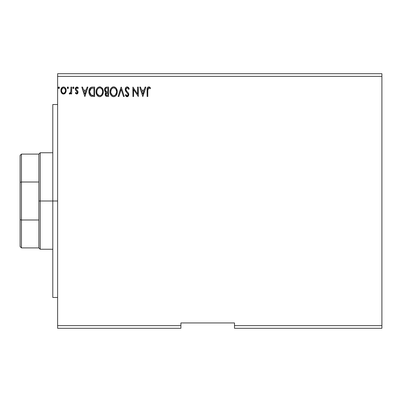 <?xml version="1.0" encoding="UTF-8"?>
<svg xmlns="http://www.w3.org/2000/svg" width="402" height="402" viewBox="0 0 402 402"><rect width="100%" height="100%" fill="white"/><g stroke="black" fill="none" stroke-linecap="round" stroke-linejoin="round"><path stroke-width="0.6" d="M234.502 328.298L381.9 328.298L234.502 328.298L234.502 325.62L381.9 325.62L381.9 328.298L381.9 325.62L234.502 325.62L234.502 322.942L180.9 322.942L180.9 325.62L57.622 325.62L57.622 76.38L381.9 76.38L381.9 325.62L381.9 76.38L57.622 76.38L57.622 73.702L381.9 73.702L57.622 73.702L57.622 325.62L180.9 325.62L180.9 328.298L57.622 328.298L180.9 328.298L180.9 322.942L234.502 322.942L234.502 328.298M68.446 87.762L68.099 87.053L67.581 87.053L67.39 88.279L67.978 88.525L68.41 88.033L67.843 86.978L67.24 87.762L67.843 88.546L68.446 87.762L67.772 86.988M73.973 87.762L73.631 87.053L73.114 87.053L72.923 88.279L73.511 88.525L73.943 88.033L73.375 86.978L72.772 87.762L73.375 88.546L73.973 87.762L73.305 86.988M87.139 87.098L87.922 87.098L84.917 96.48L87.922 87.098L87.139 87.098L86.174 90.108L83.541 90.108L82.576 87.098L81.792 87.098L84.797 96.48L87.922 87.098L87.139 87.098L86.174 90.108L83.541 90.108L82.576 87.098L81.792 87.098L84.797 96.48L81.792 87.098L82.576 87.098M102.048 88.008L103.319 91.746L102.842 89.284L101.289 87.329L99.279 86.887L97.47 87.897L96.57 89.319L96.148 90.952L96.57 94.284L98.143 96.254L99.329 96.691L100.585 96.591L102.475 94.983L103.319 91.746C103.349 89.078 102.143 87.45 99.696 86.857C97.254 87.47 96.058 89.113 96.103 91.792C96.053 94.5 97.274 96.143 99.756 96.721C102.183 96.083 103.369 94.425 103.319 91.746L103.269 90.907M145.102 87.098L145.886 87.098L142.881 96.48L145.886 87.098L145.102 87.098L144.137 90.108L141.504 90.108L140.539 87.098L139.755 87.098L142.76 96.48L145.886 87.098L145.102 87.098L144.137 90.108L141.504 90.108L140.539 87.098L139.755 87.098L142.76 96.48L139.755 87.098L140.539 87.098M128.7 87.757L129.293 88.907L128.705 89.385L129.293 88.907L127.183 86.857L125.992 87.375L125.323 88.52L125.233 89.832L125.67 91.068L128.062 94.244L127.861 95.369L127.354 95.736L126.71 95.636L125.886 94.555L125.323 95.133L126.524 96.575L127.861 96.515L128.791 94.912L128.444 93.103L126.414 90.741L125.942 89.651L126.258 88.334L126.992 87.847L127.771 87.993L128.705 89.385L129.293 88.907L128.54 87.541L127.57 86.907M117.253 91.329L117.268 91.746C117.299 89.078 116.093 87.45 113.65 86.857C111.203 87.47 110.007 89.113 110.053 91.792C110.002 94.5 111.223 96.143 113.706 96.721C116.133 96.083 117.319 94.425 117.268 91.746L116.394 88.546L115.243 87.329L113.856 86.867L112.816 86.983L111.419 87.897L110.52 89.319L110.063 91.37L110.248 93.48L110.922 95.038L112.093 96.254L113.279 96.691L114.535 96.591L115.927 95.656L116.947 93.842L117.268 91.746L117.218 92.581M59.426 87.762L59.084 87.053L58.561 87.053L58.37 88.279L58.958 88.525L59.39 88.033L58.823 86.978L58.22 87.762L58.823 88.546L59.426 87.762L58.752 86.988M106.731 87.098L108.61 87.098L106.254 87.149L104.821 88.355L104.605 90.505L105.093 91.51L106.002 92.158L105.324 93.048L105.158 94.671L106.173 96.284L108.61 96.48L108.61 87.098L108.61 96.48L108.61 87.098L106.731 87.098C105.269 87.324 104.53 88.214 104.52 89.762L106.002 92.158L105.123 94.153C105.133 95.636 105.857 96.41 107.284 96.48L106.831 96.455M118.897 96.48L118.108 96.48L121.118 87.098L118.108 96.48L118.897 96.48L121.178 89.365L123.454 96.48L124.243 96.48L121.233 87.098L124.243 96.48L121.233 87.098L118.108 96.48L118.897 96.48L121.178 89.365L123.454 96.48L124.243 96.48L123.454 96.48M147.81 90.239L147.891 88.792L148.464 87.907L149.177 87.902L150.212 88.661L150.579 87.943L148.805 86.857L147.835 87.199L147.278 88.068L147.092 96.48L147.81 96.48L147.81 90.239L148.815 87.822L150.212 88.661L150.579 87.943L148.805 86.857C147.373 87.35 146.8 88.445 147.092 90.143L147.092 96.48L147.81 96.48L147.81 90.239M137.59 87.098L137.59 94.078L132.901 87.098L132.901 96.48L133.62 96.48L133.62 89.485L138.313 96.48L138.313 87.098L137.59 87.098L138.313 87.098L137.59 87.098L137.59 94.078L132.901 87.098L132.901 96.48L133.62 96.48L133.62 89.485L138.313 96.48L138.313 87.098L138.157 96.48M91.656 87.164L92.48 87.098L90.505 87.596L89.309 89.244L88.887 91.671L89.199 93.857L89.988 95.344L91.008 96.143L94.661 96.48L94.661 87.098L92.48 87.098C89.978 87.44 88.777 88.963 88.887 91.671C88.777 93.596 89.485 95.083 91.008 96.143L94.661 96.48L94.661 87.098L94.661 96.48L93.239 96.48M76.692 94.073L77.737 93.475L78.048 92.003L77.661 90.947L76.189 89.581L76.073 88.54L76.903 87.822L77.893 88.546L78.305 87.907L77.681 87.244L76.646 86.993L75.671 87.646L75.31 89.234L75.717 90.299L77.169 91.686L77.3 92.626L76.571 93.229L75.722 92.51L75.3 93.098L76.692 94.073L78.063 92.279L77.832 91.219L76.189 89.581L76.018 88.922L76.903 87.822L77.893 88.546L78.305 87.907L76.817 86.978L75.3 88.963L75.536 90.018L77.34 92.309L76.646 93.234L75.722 92.51L75.3 93.098L76.998 94.038M70.968 87.098L71.692 87.098L70.968 87.098L70.742 92.224L70.265 93.043L69.511 93.113L69.164 93.842L70.139 93.967L70.968 92.947L70.968 93.952L71.692 93.952L71.692 87.098L71.692 93.952L71.692 87.098L70.968 87.098L70.858 91.756L69.164 93.842L69.712 94.073L70.968 92.947L70.968 93.952L71.692 93.952L70.968 93.952M65.456 92.942L65.993 91.777L66.119 89.897L65.516 88.184L64.672 87.304L63.511 86.978L62.35 87.304L61.019 89.299L60.878 90.832L61.25 92.385L61.938 93.4L62.933 93.998L64.094 93.998L65.089 93.395L66.159 90.51C66.174 88.561 65.295 87.385 63.511 86.978C61.727 87.39 60.848 88.566 60.868 90.51L61.566 92.947L63.511 94.073L65.456 92.942M381.9 73.702L381.9 76.38L381.9 73.702M57.622 328.298L57.622 325.62L57.622 328.298M105.123 94.153L105.409 95.47L105.982 96.163L105.445 95.535M105.284 95.168L105.163 94.686M105.666 91.988L105.354 91.777M105.088 91.505L104.862 91.174M104.54 90.138L104.605 90.505M104.525 89.953L104.53 89.52M104.55 89.284L104.816 88.36M104.862 88.274L106.49 87.108M105.796 87.309L105.394 87.581M105.535 90.807L105.892 91.194L105.309 90.299L105.364 89.063L105.244 89.762C105.309 88.611 105.917 88.043 107.063 88.063L107.887 88.063L107.887 91.55L106.374 91.44L107.525 91.55L106.374 91.44L105.279 90.184M106.877 95.505L105.842 94.138L107.887 92.51L107.887 95.52L106.525 95.415M106.017 93.294L105.907 94.676L106.073 93.179M107.52 92.51L106.852 92.576L107.887 92.51L107.887 95.52L107.138 95.52M106.535 92.691L106.852 92.576M106.078 88.214L106.515 88.098M105.364 89.063L105.505 88.757M106.158 95.153L105.907 94.676M117.062 93.43L116.947 93.837M117.153 93.008L116.665 94.54M116.655 94.56L115.665 95.917M114.851 96.465L114.535 96.591M110.922 95.038L112.354 96.41M112.389 96.425L111.6 95.872M111.54 95.812L110.917 95.028M110.52 94.274L110.399 93.973M110.228 93.395L110.098 92.651M110.098 90.937L110.163 90.505M110.369 89.706L110.515 89.324M112.359 87.164L111.414 87.907M111.424 87.897L111.816 87.52M112.821 86.978L113.218 86.892M114.078 86.887L114.475 86.978M116.394 88.546L115.243 87.329L116.389 88.535M116.495 88.706L116.791 89.284M116.153 88.199L115.882 87.877M113.505 87.827L113.671 87.822C115.62 88.309 116.58 89.621 116.545 91.751L116.51 91.093M114.007 87.842L114.696 88.063L114.007 87.842M115.459 88.661L115.902 89.254M116.439 90.636L116.545 91.751C116.59 93.902 115.63 95.239 113.671 95.756C111.706 95.264 110.741 93.942 110.771 91.797L110.781 92.133L110.771 91.797C110.726 89.631 111.696 88.304 113.671 87.822M116.51 92.435L115.6 94.736M110.811 92.475L110.781 92.133M112.399 95.354L110.932 93.138M112.751 95.55L113.083 95.676M113.334 95.731L112.691 95.525M112.686 88.048L113.002 87.922M110.932 90.445L110.771 91.797L111.143 89.797L112.007 88.515L111.309 89.445M115.083 88.309L115.449 88.651M114.143 95.706L114.53 95.575M114.655 95.515L114.012 95.731M116.007 94.113L114.947 95.339M116.178 93.746L116.389 93.098M116.535 92.093L116.545 91.751L116.535 92.093M128.54 87.541L128.263 87.264M127.514 87.867L128.474 88.872M126.007 88.847L125.926 89.41L126.997 87.847M126.062 90.113L126.328 90.616M127.027 91.48L126.163 90.329M125.323 95.133L125.886 94.555L125.323 95.133L127.138 96.721L128.811 94.53L128.444 93.103L127.359 91.827M128.605 93.44L128.369 92.988M128.791 94.153L128.72 93.792M128.806 94.344L128.806 94.726M128.791 94.912L128.414 95.983M127.861 96.515L127.514 96.671M126.816 96.681L126.399 96.505M125.942 96.103L125.741 95.837M126.921 95.726L125.886 94.555M126.374 95.334L126.71 95.636L126.374 95.334M128.077 94.782L127.359 95.736M127.836 93.631L128.062 94.249M126.796 92.46L127.751 93.495M127.183 86.857C125.876 87.144 125.218 87.993 125.203 89.4L126.761 92.425M126.459 92.108L126.193 91.797M126.173 91.777L125.906 91.43M125.474 90.671L125.329 90.269M125.233 88.958L125.987 87.38M126.344 87.093L126.741 86.917M125.705 87.716L125.484 88.103M128.037 94.988L127.861 95.369M147.81 96.48L147.092 96.48M147.097 89.691L147.152 88.736M149.072 86.882L149.328 86.948M149.333 86.953L149.81 87.199M150.579 87.943L150.212 88.661M150.207 88.661L148.634 87.842M147.825 89.515L148.368 87.973M147.846 89.154L147.891 88.792M142.826 94.219L141.811 91.068L143.831 91.068L142.826 94.219L141.811 91.068L143.831 91.068L142.826 94.219M133.62 96.48L132.901 96.48L133.062 87.098M103.304 92.184L102.997 93.837M103.118 93.425L102.716 94.545M102.706 94.56L102.48 94.978M102.239 95.339L101.967 95.671M100.892 96.47L100.59 96.586M97.591 95.812L96.977 95.043L98.405 96.41M98.138 96.254L97.651 95.867M96.575 94.289L96.299 93.48M96.274 93.385L96.148 92.646M96.148 90.952L96.214 90.505M96.42 89.706L96.565 89.329M97.47 87.897L98.41 87.164M100.128 86.887L100.525 86.978M101.304 87.34L102.038 87.998M103.113 90.083L102.445 88.546L101.289 87.329M102.203 88.199L101.932 87.877M97.199 89.792L97.359 89.445M102.49 90.636L102.595 91.751C102.641 93.902 101.681 95.239 99.721 95.756L98.45 95.354L97.51 94.385L99.721 95.756C97.756 95.264 96.792 93.942 96.822 91.797C96.776 89.631 97.746 88.304 99.721 87.822L100.058 87.842L99.721 87.822C101.671 88.309 102.631 89.621 102.595 91.751L102.56 91.093M96.822 91.797L96.982 90.445L96.822 91.797M96.862 92.475L96.832 92.133M98.736 88.048L99.053 87.922M101.51 88.661L101.952 89.254M101.133 88.309L101.5 88.651M99.721 95.756L100.063 95.731L99.721 95.756M100.193 95.706L100.58 95.575M100.706 95.515L100.063 95.731M102.56 92.43L101.922 94.354L100.997 95.339M102.229 93.746L102.44 93.098M92.103 96.42L91.772 96.374M91.54 96.324L91.008 96.143M90.661 95.947L90.289 95.656M89.334 94.224L89.229 93.947M89.088 93.46L88.887 91.671M88.897 91.249L88.927 90.857M89.48 88.862L89.676 88.51M89.681 88.5L89.907 88.174M90.184 87.867L90.49 87.606M91.259 87.249L91.515 87.189M91.148 95.138L89.606 91.671L91.234 88.299L93.937 88.063L93.937 95.52L90.827 94.922M89.847 90.003L89.736 90.42M90.279 89.118L90.716 88.626M90.862 88.51L93.163 88.063L90.867 88.505M91.892 95.4L91.636 95.339M92.937 95.51L92.415 95.475M89.606 91.671L89.706 90.55L89.606 91.671M89.691 92.726L89.626 92.204M89.968 93.716L89.807 93.244M90.219 94.219L89.978 93.746M90.043 89.52L89.706 90.55M84.862 94.219L83.847 91.068L85.867 91.068L84.862 94.219L83.847 91.068L85.867 91.068L84.862 94.219M75.43 93.274L75.722 92.51L75.903 92.767L75.722 92.51M76.646 93.234L77.34 92.309L77.023 91.485M77.305 92.611L77.34 92.309M75.305 88.787L75.425 89.767M75.33 88.53L75.385 88.274M77.184 87.023L77.671 87.239M77.686 87.249L78.058 87.571M78.174 87.716L77.893 88.546L77.33 87.948M76.531 87.922L76.073 88.54M76.068 88.556L76.189 89.581L77.214 90.485M76.018 88.922L76.114 89.425M78.008 91.716L78.048 92.003M72.772 87.762L73.375 86.978M72.807 87.495L72.923 87.244M69.164 93.842L69.712 94.073L69.164 93.842L69.511 93.113L70.064 93.184M70.742 92.219L70.903 91.41M70.903 91.385L70.953 90.515M70.968 89.872L70.968 89.405M70.953 90.581L70.938 90.877M70.923 91.169L70.858 91.756M68.41 88.028L68.229 88.36M67.581 88.47L67.275 88.033M67.702 86.998L67.39 87.249M62.923 93.998L62.451 93.802M62.35 93.736L61.933 93.4M61.255 92.395L61.044 91.837M61.029 91.767L60.908 91.164M60.878 90.832L60.878 90.204M60.903 89.907L61.019 89.299M61.28 88.596L61.511 88.184M61.873 87.706L62.179 87.425M62.903 87.058L63.194 87.003M63.662 86.988L64.114 87.058M64.863 87.44L65.214 87.772M65.516 88.189L66.003 89.299M66.149 90.204L66.149 90.832M66.119 91.143L65.993 91.777M64.632 93.766L65.089 93.395M65.772 92.38L65.893 92.083M65.224 87.787L64.672 87.304M62.35 87.304L62.094 87.495M61.697 89.601L61.586 90.505C61.556 89.053 62.199 88.159 63.511 87.822C64.828 88.159 65.471 89.053 65.436 90.505C65.466 91.957 64.828 92.867 63.511 93.234L63.511 93.234C62.199 92.867 61.556 91.957 61.586 90.505L62.164 88.561L63.511 87.822L62.772 88.018M63.059 93.158L62.657 92.952M61.697 91.415L61.617 90.968M62.652 92.947L62.014 92.214M64.983 88.747L64.787 88.465M64.084 93.118L63.742 93.214M64.662 92.691L64.375 92.952M107.233 91.545L106.942 91.53M106.801 91.52L106.515 91.475M105.731 88.455L106.017 88.244M107.063 88.063L107.887 88.063L107.887 91.55L107.525 91.55M115.856 89.184L116.51 91.078M96.982 90.445L97.194 89.797M97.5 89.189L97.726 88.872M99.892 87.827L100.389 87.917M102.224 89.782L102.44 90.42M97.51 94.385L96.982 93.138M93.163 88.063L93.937 88.063L93.937 95.52L93.465 95.52M90.927 94.998L90.37 94.435M91.344 88.254L91.701 88.164M64.375 88.088L65.33 89.596M65.33 91.415L65.224 91.767M52.798 201L57.622 201L52.798 201L52.798 104.52L52.798 297.48L52.798 201L40.2 201L40.2 152.76L40.2 201L52.798 201M20.1 155.438L20.1 182.287L20.1 155.438L21.442 154.102L21.442 247.898L21.442 220L20.1 219.713L20.1 182.287L20.1 246.562L20.1 219.713L21.442 220L38.858 220L38.858 247.898L38.858 201L38.858 220L21.442 220L21.442 154.102L38.858 154.102L38.858 201L40.2 201L40.2 249.24L40.2 201L38.858 201L38.858 154.102L40.2 152.76L52.798 152.76M21.442 182L38.858 182L21.442 182L20.1 182.287L21.442 182M57.622 104.52L52.798 104.52M57.622 297.48L52.798 297.48M52.798 249.24L40.2 249.24L38.858 247.898L21.442 247.898L20.1 246.562"/></g></svg>
